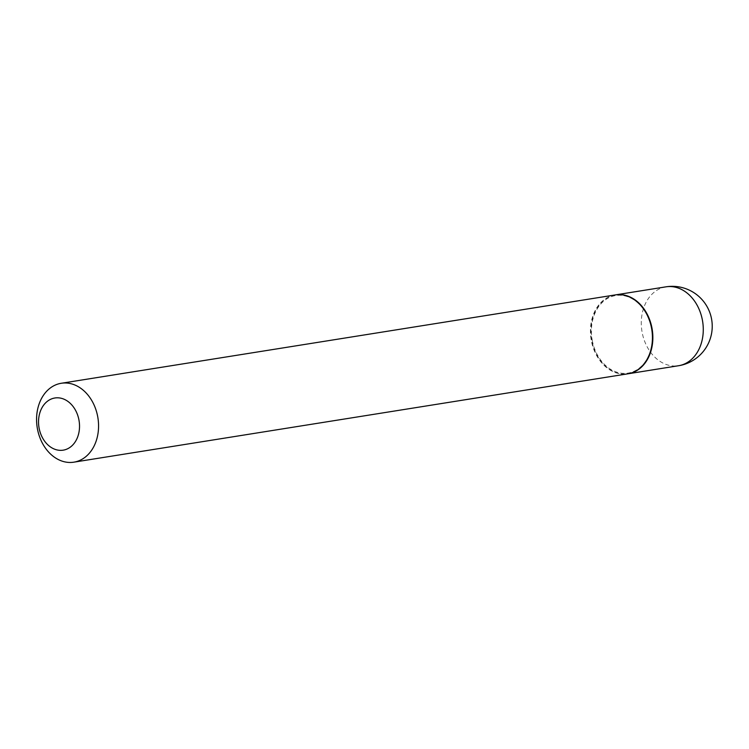 <?xml version="1.0" encoding="UTF-8"?>
<svg xmlns="http://www.w3.org/2000/svg" width="749" height="749" viewBox="0 0 749 749"><rect width="100%" height="100%" fill="white"/><g stroke="black" fill="none" stroke-linecap="round" stroke-linejoin="round"><path stroke-width="0.56" stroke-dasharray="3.75 2.81" d="M615.36 294.909A39.95 30.737 -99.1 0 0 614.517 295.069A39.95 30.737 -99.1 0 0 591.598 339.709A39.95 30.737 -99.1 0 0 627.943 373.807M592.262 340.43A39.276 30.213 -99.1 0 0 629.085 372.918A39.276 30.213 -99.1 0 0 651.471 328.212A39.276 30.213 -99.1 0 0 614.639 295.733A39.276 30.213 -99.1 0 0 592.262 340.43M615.144 294.937A39.95 30.737 -99.1 0 0 591.326 340.608A39.95 30.737 -99.1 0 0 627.728 373.835M665.992 286.83A39.95 30.737 -99.1 0 0 664.934 287.026A39.95 30.737 -99.1 0 0 642.165 332.5A39.95 30.737 -99.1 0 0 678.575 365.727"/><path stroke-width="1.12" d="M627.943 373.807A39.95 30.737 -99.1 0 0 628.158 373.77A39.95 30.737 -99.1 0 0 629.207 373.582A39.95 30.737 -99.1 0 0 652.098 328.792A39.95 30.737 -99.1 0 0 615.575 294.872A39.95 30.737 -99.1 0 0 615.36 294.909M73.851 462.17L627.728 373.835A39.95 30.737 -99.1 0 0 651.555 328.174A39.95 30.737 -99.1 0 0 615.144 294.937L61.278 383.273A39.95 30.737 -99.1 0 0 37.45 428.934A39.95 30.737 -99.1 0 0 73.851 462.17A39.95 30.737 -99.1 0 0 97.679 416.5A39.95 30.737 -99.1 0 0 61.278 383.273M39.117 428.194A26.421 20.326 -99.1 0 0 63.89 450.037A26.421 20.326 -99.1 0 0 78.945 419.974A26.421 20.326 -99.1 0 0 54.171 398.122A26.421 20.326 -99.1 0 0 39.117 428.194M665.992 286.83A39.95 39.95 0 0 1 711.55 318.934A39.95 39.95 0 0 1 678.575 365.727A39.95 30.737 -99.1 0 0 679.633 365.54A39.95 30.737 -99.1 0 0 702.393 320.066A39.95 30.737 -99.1 0 0 665.992 286.83L615.575 294.872M678.575 365.727L628.158 373.77"/></g></svg>
